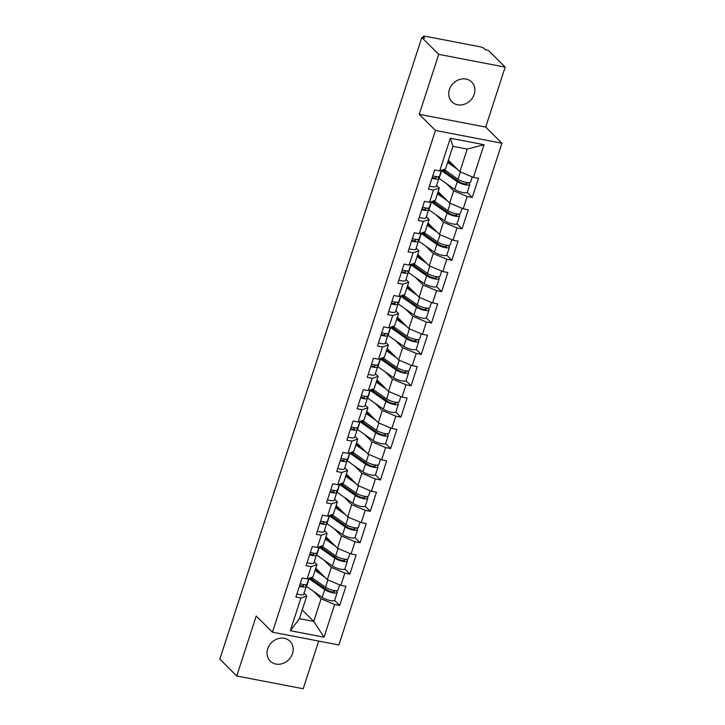 <?xml version="1.0" encoding="UTF-8"?>
<svg xmlns="http://www.w3.org/2000/svg" width="725" height="725" viewBox="0 0 725 725"><rect width="100%" height="100%" fill="white"/><g stroke="black" fill="none" stroke-linecap="round" stroke-linejoin="round"><path stroke-width="1.09" d="M474.213 94.304A13.992 12.126 -45.1 0 1 464.353 104.282A13.992 12.126 -45.1 0 1 451.947 101.835A13.992 12.126 -45.1 0 1 449.418 89.547A13.992 12.126 -45.1 0 1 459.278 79.578A13.992 12.126 -45.1 0 1 471.685 82.016A13.992 12.126 -45.1 0 1 474.213 94.304M292.501 653.569A13.992 12.126 -45.1 0 1 282.641 663.538A13.992 12.126 -45.1 0 1 270.226 661.1A13.992 12.126 -45.1 0 1 267.697 648.803A13.992 12.126 -45.1 0 1 277.557 638.834A13.992 12.126 -45.1 0 1 289.973 641.281A13.992 12.126 -45.1 0 1 292.501 653.569M505.171 67.126L438.725 54.366L419.24 114.314L485.696 127.074L505.171 67.126L488.26 50.279L485.351 49.726L484.119 48.493A3.281 0.825 18 0 0 480.05 46.781L425.222 36.25A3.281 0.825 18 0 0 423.264 36.395A3.281 0.825 18 0 0 423.472 36.848L424.714 38.081L421.805 37.519L219.829 659.143L236.74 675.99L303.195 688.75L318.683 641.072M485.696 127.074L501.918 143.233L338.892 644.951L272.446 632.191L435.462 130.473L501.918 143.233M448.358 160.234L459.868 171.698L467.226 149.069L484.037 144.71L450.325 138.239L439.703 170.928L434.674 169.967L428.457 189.071L433.496 190.041L439.323 188.056L436.586 185.337M484.037 144.71L473.416 177.407L478.455 178.368L472.247 197.481L467.172 192.433M446.31 183.488L453.66 190.811L467.208 196.511L472.247 197.481M467.208 196.511L463.221 208.791L468.259 209.752L462.052 228.864L456.977 223.817M436.115 214.872L443.464 222.194L457.013 227.895L462.052 228.864M457.013 227.895L453.025 240.174L458.064 241.135L451.847 260.248L446.781 255.2M425.919 246.255L433.269 253.578L446.817 259.278L451.847 260.248M446.817 259.278L442.83 271.549L447.86 272.518L441.652 291.631L436.586 286.583M415.715 277.639L423.065 284.961L436.613 290.662L441.652 291.631M436.613 290.662L432.626 302.932L437.664 303.902L431.457 323.015L426.391 317.967M405.52 309.022L412.869 316.345L426.418 322.045L431.457 323.015M426.418 322.045L422.43 334.316L427.469 335.285L421.261 354.398L416.186 349.35M395.324 340.406L402.674 347.728L416.222 353.428L421.261 354.398M416.222 353.428L412.235 365.699L417.274 366.669L411.066 385.782L405.991 380.734M385.129 371.789L392.479 379.103L406.027 384.812L411.066 385.782M406.027 384.812L402.04 397.083L407.078 398.052L400.871 417.165L395.796 412.117M374.934 403.173L382.283 410.486L395.832 416.195L400.871 417.165M395.832 416.195L391.844 428.466L396.883 429.436L390.666 448.548L385.6 443.492M364.729 434.556L372.088 441.869L385.637 447.579L390.666 448.548M385.637 447.579L381.649 459.849L386.679 460.819L380.471 479.932L375.405 474.875M354.534 465.939L361.884 473.253L375.432 478.962L380.471 479.932M375.432 478.962L371.445 491.233L376.483 492.202L370.276 511.315L365.201 506.258M344.339 497.314L351.688 504.636L365.237 510.346L370.276 511.315M365.237 510.346L361.249 522.616L366.288 523.586L360.08 542.699L355.005 537.642M334.143 528.697L341.493 536.02L355.042 541.729L360.08 542.699M355.042 541.729L351.054 554L356.093 554.969L349.885 574.082L344.81 569.025M323.948 560.081L331.298 567.403L344.846 573.112L349.885 574.082M344.846 573.112L340.859 585.383L345.897 586.353L339.681 605.457L334.615 600.409M313.753 591.464L321.103 598.787L334.651 604.496L339.681 605.457M334.651 604.496L324.03 637.184L290.317 630.714L300.938 598.016L306.766 596.032L304.029 593.313M433.496 190.041L429.508 202.311L424.469 201.342L418.262 220.454L423.3 221.424L419.313 233.695L414.274 232.725L408.066 251.838L413.105 252.807L409.118 265.078L404.079 264.108L397.871 283.221L402.91 284.191L398.922 296.462L393.883 295.492L387.676 314.605L392.714 315.574L388.727 327.845L383.688 326.875L377.48 345.988L382.51 346.958L378.522 359.228L373.493 358.259L367.276 377.372L372.315 378.341L368.327 390.612L363.288 389.642L357.081 408.755L362.119 409.725L358.132 421.995L353.093 421.026L346.885 440.138L351.924 441.108L347.937 453.379L342.898 452.409L336.69 471.522L341.729 472.492L337.741 484.762L332.702 483.793L326.495 502.905L331.524 503.875L327.537 516.146L322.507 515.176L316.29 534.289L321.329 535.258L317.342 547.529L312.303 546.559L306.095 565.672L311.134 566.633L307.146 578.912L302.108 577.943L295.9 597.056L300.938 598.016M438.163 191.618L449.672 203.082L453.66 190.811M439.323 188.056L435.335 200.327L429.508 202.311M449.672 203.082L463.221 208.791M427.968 223.001L439.477 234.465L443.464 222.194M423.3 221.424L429.127 219.439L426.391 216.721M429.127 219.439L425.14 231.71L419.313 233.695M439.477 234.465L453.025 240.174M417.772 254.384L429.282 265.848L433.269 253.578M413.105 252.807L418.932 250.823L416.195 248.095M418.932 250.823L414.945 263.093L409.118 265.078M429.282 265.848L442.83 271.549M407.577 285.768L419.077 297.232L423.065 284.961M402.91 284.191L408.728 282.206L406 279.478M408.728 282.206L404.74 294.477L398.922 296.462M419.077 297.232L432.626 302.932M397.373 317.151L408.882 328.615L412.869 316.345M392.714 315.574L398.532 313.59L395.805 310.862M398.532 313.59L394.545 325.86L388.727 327.845M408.882 328.615L422.43 334.316M387.177 348.535L398.687 359.999L402.674 347.728M382.51 346.958L388.337 344.973L385.6 342.245M388.337 344.973L384.35 357.244L378.522 359.228M398.687 359.999L412.235 365.699M376.982 379.918L388.491 391.382L392.479 379.103M372.315 378.341L378.142 376.357L375.405 373.629M378.142 376.357L374.154 388.627L368.327 390.612M388.491 391.382L402.04 397.083M366.787 411.302L378.296 422.757L382.283 410.486M362.119 409.725L367.947 407.74L365.21 405.012M367.947 407.74L363.959 420.011L358.132 421.995M378.296 422.757L391.844 428.466M356.591 442.685L368.101 454.14L372.088 441.869M351.924 441.108L357.751 439.123L355.014 436.396M357.751 439.123L353.764 451.394L347.937 453.379M368.101 454.14L381.649 459.849M346.396 474.068L357.896 485.523L361.884 473.253M341.729 472.492L347.547 470.498L344.819 467.779M347.547 470.498L343.559 482.778L337.741 484.762M357.896 485.523L371.445 491.233M336.192 505.452L347.701 516.907L351.688 504.636M331.524 503.875L337.352 501.881L334.624 499.162M337.352 501.881L333.364 514.161L327.537 516.146M347.701 516.907L361.249 522.616M325.996 536.835L337.506 548.29L341.493 536.02M321.329 535.258L327.156 533.265L324.419 530.546M327.156 533.265L323.169 545.535L317.342 547.529M337.506 548.29L351.054 554M315.801 568.219L327.31 579.674L331.298 567.403M311.134 566.633L316.961 564.648L314.224 561.929M316.961 564.648L312.973 576.919L307.146 578.912M327.31 579.674L340.859 585.383M302.234 609.961L313.744 621.416L321.103 598.787M306.766 596.032L299.407 618.67L313.744 621.416L324.03 637.184M290.317 630.714L299.407 618.67M438.725 54.366L421.805 37.519M419.24 114.314L435.462 130.473M272.446 632.191L256.224 616.042L236.74 675.99M467.226 149.069L452.889 146.314L445.531 168.943L439.703 170.928M459.868 171.698L473.416 177.407M450.325 138.239L452.889 146.314M299.416 586.235A7.214 1.812 18 0 0 306.231 586.543A7.214 1.812 18 0 0 306.167 586.081L305.524 584.713M296.897 593.983A7.214 1.812 18 0 0 303.712 594.292L306.231 586.543M303.068 584.504L303.494 585.383A4.368 1.097 -162 0 1 303.521 585.664A4.368 1.097 -162 0 1 299.642 585.546M300.204 583.815A7.214 1.812 18 0 0 307.01 584.132L308.904 578.305M310.164 577.879A8.084 2.039 18 0 0 310.481 578.251A8.084 2.039 18 0 0 311.306 578.931L326.939 589.887A4.368 1.097 18 0 0 331.443 591.709A4.368 1.097 18 0 0 334.524 591.618A4.368 1.097 18 0 0 334.243 591.011L333.6 590.377M313.019 580.127L311.333 578.45L311.641 577.508M335.929 590.667L336.763 591.5A7.214 1.812 -162 0 1 337.225 592.497A7.214 1.812 -162 0 1 332.15 592.642A7.214 1.812 -162 0 1 324.709 589.643L309.077 578.686A10.929 2.755 -162 0 1 308.841 578.505M339.699 584.894L338.013 590.087A7.214 1.812 -162 0 1 332.938 590.232A7.214 1.812 -162 0 1 325.498 587.232L311.505 577.417M324.99 577.363L315.085 570.421M315.429 569.352L320.522 572.913M337.225 592.497L334.705 600.246A7.214 1.812 -162 0 1 329.63 600.391A7.214 1.812 -162 0 1 322.19 597.391L306.566 586.425A10.929 2.755 -162 0 1 306.204 586.162M310.853 578.586L311.197 577.526M309.611 554.852A7.214 1.812 18 0 0 316.426 555.16A7.214 1.812 18 0 0 316.372 554.697L315.719 553.329M307.092 562.6A7.214 1.812 18 0 0 313.907 562.908L316.426 555.16M313.272 553.13L313.689 554A4.368 1.097 -162 0 1 313.726 554.281A4.368 1.097 -162 0 1 309.838 554.163M310.4 552.441A7.214 1.812 18 0 0 317.206 552.749L319.1 546.931M319.807 523.468A7.214 1.812 18 0 0 326.622 523.776A7.214 1.812 18 0 0 326.567 523.314L325.915 521.955M317.296 531.217A7.214 1.812 18 0 0 324.102 531.525L326.622 523.776M323.468 521.746L323.885 522.625A4.368 1.097 -162 0 1 323.921 522.897A4.368 1.097 -162 0 1 320.033 522.779M320.595 521.058A7.214 1.812 18 0 0 327.41 521.366L329.295 515.548M330.011 492.085A7.214 1.812 18 0 0 336.817 492.393A7.214 1.812 18 0 0 336.763 491.931L336.11 490.571M327.492 499.833A7.214 1.812 18 0 0 334.307 500.141L336.817 492.393M333.663 490.363L334.08 491.242A4.368 1.097 -162 0 1 334.116 491.514A4.368 1.097 -162 0 1 330.228 491.396M330.79 489.674A7.214 1.812 18 0 0 337.605 489.982L339.49 484.164M340.206 460.701A7.214 1.812 18 0 0 347.012 461.009A7.214 1.812 18 0 0 346.958 460.547L346.305 459.188M337.687 468.45A7.214 1.812 18 0 0 344.502 468.758L347.012 461.009M343.858 458.979L344.275 459.858A4.368 1.097 -162 0 1 344.312 460.139A4.368 1.097 -162 0 1 340.424 460.022M340.986 458.291A7.214 1.812 18 0 0 347.801 458.599L349.695 452.781M350.402 429.318A7.214 1.812 18 0 0 357.217 429.626A7.214 1.812 18 0 0 357.153 429.173L356.501 427.804M347.882 437.066A7.214 1.812 18 0 0 354.697 437.374L357.217 429.626M354.054 427.596L354.48 428.475A4.368 1.097 -162 0 1 354.507 428.756A4.368 1.097 -162 0 1 350.619 428.638M351.181 426.907A7.214 1.812 18 0 0 357.996 427.215L359.89 421.397M320.359 546.496A8.084 2.039 18 0 0 320.677 546.868A8.084 2.039 18 0 0 321.51 547.547L337.134 558.504A4.368 1.097 18 0 0 341.647 560.325A4.368 1.097 18 0 0 344.719 560.235A4.368 1.097 18 0 0 344.438 559.627L343.795 558.993M323.214 548.743L321.528 547.067L321.837 546.133M346.124 559.283L346.958 560.117A7.214 1.812 -162 0 1 347.42 561.114A7.214 1.812 -162 0 1 342.345 561.268A7.214 1.812 -162 0 1 334.905 558.259L319.281 547.303A10.929 2.755 -162 0 1 319.036 547.13M349.894 553.51L348.208 558.703A7.214 1.812 -162 0 1 343.133 558.848A7.214 1.812 -162 0 1 335.693 555.848L321.71 546.043M335.186 545.979L325.28 539.037M325.634 537.968L330.718 541.53M347.42 561.114L344.91 568.862A7.214 1.812 -162 0 1 339.835 569.007A7.214 1.812 -162 0 1 332.385 566.007L316.762 555.042A10.929 2.755 -162 0 1 316.399 554.788M321.048 547.203L321.392 546.143M330.555 515.112A8.084 2.039 18 0 0 330.881 515.493A8.084 2.039 18 0 0 331.706 516.164L347.329 527.12A4.368 1.097 18 0 0 351.843 528.942A4.368 1.097 18 0 0 354.915 528.851A4.368 1.097 18 0 0 354.634 528.244L353.99 527.61M333.409 517.36L331.724 515.683L332.032 514.75M356.319 527.9L357.153 528.733A7.214 1.812 -162 0 1 357.615 529.73A7.214 1.812 -162 0 1 352.54 529.884A7.214 1.812 -162 0 1 345.1 526.876L329.476 515.919A10.929 2.755 -162 0 1 329.232 515.747M360.089 522.127L358.404 527.32A7.214 1.812 -162 0 1 353.329 527.465A7.214 1.812 -162 0 1 345.888 524.465L331.905 514.659M345.381 514.596L335.476 507.654M335.829 506.585L340.913 510.146M357.615 529.73L355.105 537.479A7.214 1.812 -162 0 1 350.03 537.624A7.214 1.812 -162 0 1 342.59 534.624L326.957 523.658A10.929 2.755 -162 0 1 326.603 523.405M331.243 515.819L331.588 514.759M340.75 483.729A8.084 2.039 18 0 0 341.076 484.11A8.084 2.039 18 0 0 341.901 484.78L357.525 495.737A4.368 1.097 18 0 0 362.038 497.558A4.368 1.097 18 0 0 365.11 497.468A4.368 1.097 18 0 0 364.829 496.861L364.186 496.226M343.605 485.977L341.928 484.3L342.227 483.367M366.515 496.516L367.348 497.35A7.214 1.812 -162 0 1 367.82 498.347A7.214 1.812 -162 0 1 362.745 498.501A7.214 1.812 -162 0 1 355.295 495.492L339.672 484.536A10.929 2.755 -162 0 1 339.427 484.363M370.285 490.743L368.599 495.936A7.214 1.812 -162 0 1 363.524 496.081A7.214 1.812 -162 0 1 356.084 493.082L342.1 483.276M355.576 483.213L345.68 476.271M346.024 475.201L351.108 478.763M367.82 498.347L365.3 506.095A7.214 1.812 -162 0 1 360.225 506.24A7.214 1.812 -162 0 1 352.785 503.241L337.152 492.275A10.929 2.755 -162 0 1 336.799 492.021M341.448 484.436L341.783 483.376M350.945 452.346A8.084 2.039 18 0 0 351.272 452.726A8.084 2.039 18 0 0 352.096 453.397L367.729 464.353A4.368 1.097 18 0 0 372.233 466.175A4.368 1.097 18 0 0 375.314 466.084A4.368 1.097 18 0 0 375.024 465.477L374.39 464.843M353.809 454.593L352.123 452.917L352.423 451.983M376.719 465.142L377.544 465.967A7.214 1.812 -162 0 1 378.015 466.963A7.214 1.812 -162 0 1 372.94 467.118A7.214 1.812 -162 0 1 365.5 464.109L349.867 453.152A10.929 2.755 -162 0 1 349.622 452.98M380.48 459.36L378.794 464.553A7.214 1.812 -162 0 1 373.719 464.698A7.214 1.812 -162 0 1 366.279 461.698L352.296 451.892M365.781 451.829L355.875 444.887M356.22 443.818L361.313 447.388M378.015 466.963L375.496 474.712A7.214 1.812 -162 0 1 370.421 474.857A7.214 1.812 -162 0 1 362.98 471.857L347.357 460.901A10.929 2.755 -162 0 1 346.994 460.638M351.643 453.053L351.987 451.992M361.15 420.962A8.084 2.039 18 0 0 361.467 421.343A8.084 2.039 18 0 0 362.292 422.013L377.924 432.979A4.368 1.097 18 0 0 382.428 434.792A4.368 1.097 18 0 0 385.51 434.701A4.368 1.097 18 0 0 385.229 434.103L384.585 433.459M364.004 423.21L362.319 421.533L362.627 420.6M386.914 433.758L387.748 434.583A7.214 1.812 -162 0 1 388.21 435.58A7.214 1.812 -162 0 1 383.135 435.734A7.214 1.812 -162 0 1 375.695 432.725L360.062 421.769A10.929 2.755 -162 0 1 359.827 421.597M390.684 427.977L388.999 433.169A7.214 1.812 -162 0 1 383.915 433.314A7.214 1.812 -162 0 1 376.474 430.315L362.491 420.509M375.976 420.455L366.071 413.504M366.415 412.434L371.508 416.005M388.21 435.58L385.691 443.328A7.214 1.812 -162 0 1 380.616 443.473A7.214 1.812 -162 0 1 373.176 440.474L357.552 429.517A10.929 2.755 -162 0 1 357.189 429.254M361.838 421.669L362.183 420.618M360.597 397.934A7.214 1.812 18 0 0 367.412 398.252A7.214 1.812 18 0 0 367.348 397.789L366.705 396.421M358.077 405.683A7.214 1.812 18 0 0 364.892 405.991L367.412 398.252M364.258 396.212L364.675 397.092A4.368 1.097 -162 0 1 364.711 397.373A4.368 1.097 -162 0 1 360.823 397.255M361.385 395.524A7.214 1.812 18 0 0 368.191 395.832L370.085 390.014M371.345 389.579A8.084 2.039 18 0 0 371.662 389.959A8.084 2.039 18 0 0 372.487 390.63L388.12 401.596A4.368 1.097 18 0 0 392.633 403.408A4.368 1.097 18 0 0 395.705 403.327A4.368 1.097 18 0 0 395.424 402.719L394.781 402.076M374.2 391.826L372.514 390.15L372.822 389.216M397.11 402.375L397.943 403.2A7.214 1.812 -162 0 1 398.406 404.197A7.214 1.812 -162 0 1 393.331 404.351A7.214 1.812 -162 0 1 385.89 401.342L370.267 390.385A10.929 2.755 -162 0 1 370.022 390.213M400.88 396.593L399.194 401.786A7.214 1.812 -162 0 1 394.119 401.931A7.214 1.812 -162 0 1 386.679 398.931L372.686 389.126M386.171 389.071L376.266 382.12M376.619 381.051L381.703 384.622M398.406 404.197L395.886 411.945A7.214 1.812 -162 0 1 390.811 412.09A7.214 1.812 -162 0 1 383.371 409.09L367.747 398.134A10.929 2.755 -162 0 1 367.385 397.871M372.034 390.286L372.378 389.234M370.792 366.551A7.214 1.812 18 0 0 377.607 366.868A7.214 1.812 18 0 0 377.553 366.406L376.9 365.038M368.282 374.299A7.214 1.812 18 0 0 375.088 374.608L377.607 366.868M374.453 364.829L374.87 365.708A4.368 1.097 -162 0 1 374.907 365.989A4.368 1.097 -162 0 1 371.019 365.871M371.581 364.14A7.214 1.812 18 0 0 378.387 364.448L380.281 358.63M381.54 358.204A8.084 2.039 18 0 0 381.867 358.576A8.084 2.039 18 0 0 382.691 359.247L398.315 370.212A4.368 1.097 18 0 0 402.828 372.034A4.368 1.097 18 0 0 405.9 371.943A4.368 1.097 18 0 0 405.619 371.336L404.976 370.692M384.395 360.443L382.709 358.766L383.017 357.833M407.305 370.992L408.139 371.816A7.214 1.812 -162 0 1 408.601 372.813A7.214 1.812 -162 0 1 403.526 372.967A7.214 1.812 -162 0 1 396.086 369.958L380.462 359.002A10.929 2.755 -162 0 1 380.217 358.83M411.075 365.21L409.389 370.403A7.214 1.812 -162 0 1 404.314 370.557A7.214 1.812 -162 0 1 396.874 367.548L382.891 357.742M396.367 357.688L386.461 350.737M386.815 349.667L391.899 353.238M408.601 372.813L406.091 380.562A7.214 1.812 -162 0 1 401.016 380.716A7.214 1.812 -162 0 1 393.575 377.707L377.942 366.75A10.929 2.755 -162 0 1 377.589 366.487M382.229 358.902L382.573 357.851M380.987 335.167A7.214 1.812 18 0 0 387.803 335.485A7.214 1.812 18 0 0 387.748 335.022L387.096 333.654M378.477 342.916A7.214 1.812 18 0 0 385.283 343.224L387.803 335.485M384.649 333.446L385.066 334.325A4.368 1.097 -162 0 1 385.102 334.606A4.368 1.097 -162 0 1 381.214 334.488M381.776 332.757A7.214 1.812 18 0 0 388.591 333.065L390.476 327.247M391.736 326.821A8.084 2.039 18 0 0 392.062 327.192A8.084 2.039 18 0 0 392.887 327.863L408.51 338.829A4.368 1.097 18 0 0 413.023 340.65A4.368 1.097 18 0 0 416.096 340.56A4.368 1.097 18 0 0 415.815 339.952L415.171 339.309M394.59 329.068L392.905 327.383L393.213 326.449M417.5 339.608L418.334 340.433A7.214 1.812 -162 0 1 418.805 341.439A7.214 1.812 -162 0 1 413.721 341.584A7.214 1.812 -162 0 1 406.281 338.584L390.657 327.618A10.929 2.755 -162 0 1 390.413 327.446M421.27 333.826L419.585 339.019A7.214 1.812 -162 0 1 414.51 339.173A7.214 1.812 -162 0 1 407.069 336.164L393.086 326.359M406.562 326.304L396.657 319.353M397.01 318.284L402.094 321.855M418.805 341.439L416.286 349.178A7.214 1.812 -162 0 1 411.211 349.332A7.214 1.812 -162 0 1 403.771 346.323L388.138 335.367A10.929 2.755 -162 0 1 387.784 335.104M392.424 327.519L392.769 326.468M391.192 303.784A7.214 1.812 18 0 0 397.998 304.101A7.214 1.812 18 0 0 397.943 303.639L397.291 302.271M388.673 311.532A7.214 1.812 18 0 0 395.487 311.841L397.998 304.101M394.844 302.062L395.261 302.941A4.368 1.097 -162 0 1 395.297 303.222A4.368 1.097 -162 0 1 391.409 303.104M391.971 301.373A7.214 1.812 18 0 0 398.786 301.682L400.68 295.863M401.931 295.438A8.084 2.039 18 0 0 402.257 295.809A8.084 2.039 18 0 0 403.082 296.48L418.706 307.445A4.368 1.097 18 0 0 423.219 309.267A4.368 1.097 18 0 0 426.3 309.176A4.368 1.097 18 0 0 426.01 308.569L425.376 307.926M404.795 297.685L403.109 295.999L403.408 295.066M427.705 308.225L428.529 309.049A7.214 1.812 -162 0 1 429.001 310.055A7.214 1.812 -162 0 1 423.926 310.2A7.214 1.812 -162 0 1 416.485 307.201L400.853 296.235A10.929 2.755 -162 0 1 400.608 296.063M431.466 302.443L429.78 307.636A7.214 1.812 -162 0 1 424.705 307.79A7.214 1.812 -162 0 1 417.265 304.781L403.281 294.975M416.757 294.921L406.861 287.97M407.205 286.901L412.289 290.471M429.001 310.055L426.481 317.795A7.214 1.812 -162 0 1 421.406 317.949A7.214 1.812 -162 0 1 413.966 314.94L398.333 303.983A10.929 2.755 -162 0 1 397.98 303.721M402.629 296.135L402.964 295.084M401.387 272.401A7.214 1.812 18 0 0 408.193 272.718A7.214 1.812 18 0 0 408.139 272.256L407.486 270.887M398.868 280.149A7.214 1.812 18 0 0 405.683 280.457L408.193 272.718M405.039 270.679L405.456 271.558A4.368 1.097 -162 0 1 405.493 271.839A4.368 1.097 -162 0 1 401.605 271.721M402.167 269.99A7.214 1.812 18 0 0 408.982 270.298L410.876 264.48M412.135 264.054A8.084 2.039 18 0 0 412.452 264.426A8.084 2.039 18 0 0 413.277 265.096L428.91 276.062A4.368 1.097 18 0 0 433.414 277.883A4.368 1.097 18 0 0 436.495 277.793A4.368 1.097 18 0 0 436.214 277.186L435.571 276.542M414.99 266.302L413.304 264.625L413.603 263.683M437.9 276.841L438.725 277.666A7.214 1.812 -162 0 1 439.196 278.672A7.214 1.812 -162 0 1 434.121 278.817A7.214 1.812 -162 0 1 426.681 275.817L411.048 264.852A10.929 2.755 -162 0 1 410.812 264.679M441.67 271.068L439.975 276.252A7.214 1.812 -162 0 1 434.9 276.406A7.214 1.812 -162 0 1 427.46 273.397L413.477 263.592M426.962 263.538L417.056 256.587M417.401 255.517L422.494 259.088M439.196 278.672L436.677 286.411A7.214 1.812 -162 0 1 431.602 286.565A7.214 1.812 -162 0 1 424.161 283.557L408.538 272.6A10.929 2.755 -162 0 1 408.175 272.337M412.824 264.752L413.168 263.701M411.583 241.017A7.214 1.812 18 0 0 418.397 241.334A7.214 1.812 18 0 0 418.334 240.872L417.682 239.504M409.063 248.766A7.214 1.812 18 0 0 415.878 249.074L418.397 241.334M415.235 239.295L415.661 240.174A4.368 1.097 -162 0 1 415.688 240.455A4.368 1.097 -162 0 1 411.8 240.337M412.362 238.607A7.214 1.812 18 0 0 419.177 238.915L421.071 233.097M422.331 232.671A8.084 2.039 18 0 0 422.648 233.042A8.084 2.039 18 0 0 423.472 233.713L439.105 244.678A4.368 1.097 18 0 0 443.609 246.5A4.368 1.097 18 0 0 446.691 246.409A4.368 1.097 18 0 0 446.41 245.802L445.766 245.159M425.185 234.918L423.5 233.242L423.808 232.299M448.095 245.458L448.929 246.282A7.214 1.812 -162 0 1 449.391 247.288A7.214 1.812 -162 0 1 444.316 247.433A7.214 1.812 -162 0 1 436.876 244.434L421.243 233.468A10.929 2.755 -162 0 1 421.007 233.296M451.865 239.685L450.18 244.869A7.214 1.812 -162 0 1 445.105 245.023A7.214 1.812 -162 0 1 437.655 242.014L423.672 232.208M437.157 232.154L427.252 225.203M427.596 224.134L432.689 227.704M449.391 247.288L446.872 255.028A7.214 1.812 -162 0 1 441.797 255.182A7.214 1.812 -162 0 1 434.357 252.173L418.733 241.217A10.929 2.755 -162 0 1 418.37 240.954M423.019 233.368L423.364 232.317M421.778 209.643A7.214 1.812 18 0 0 428.593 209.951A7.214 1.812 18 0 0 428.529 209.489L427.886 208.12M419.258 217.382A7.214 1.812 18 0 0 426.073 217.699L428.593 209.951M425.439 207.912L425.856 208.791A4.368 1.097 -162 0 1 425.892 209.072A4.368 1.097 -162 0 1 422.004 208.954M422.566 207.223A7.214 1.812 18 0 0 429.372 207.54L431.266 201.713M432.526 201.287A8.084 2.039 18 0 0 432.843 201.659A8.084 2.039 18 0 0 433.677 202.338L449.301 213.295A4.368 1.097 18 0 0 453.814 215.117A4.368 1.097 18 0 0 456.886 215.026A4.368 1.097 18 0 0 456.605 214.419L455.962 213.775M435.381 203.535L433.695 201.858L434.003 200.916M458.291 214.074L459.124 214.899A7.214 1.812 -162 0 1 459.587 215.905A7.214 1.812 -162 0 1 454.512 216.05A7.214 1.812 -162 0 1 447.071 213.05L431.447 202.085A10.929 2.755 -162 0 1 431.203 201.913M462.061 208.302L460.375 213.485A7.214 1.812 -162 0 1 455.3 213.639A7.214 1.812 -162 0 1 447.86 210.631L433.876 200.825M447.352 200.771L437.447 193.829M437.8 192.75L442.884 196.321M459.587 215.905L457.076 223.644A7.214 1.812 -162 0 1 451.992 223.798A7.214 1.812 -162 0 1 444.552 220.79L428.928 209.833A10.929 2.755 -162 0 1 428.566 209.57M433.215 201.994L433.559 200.934M431.973 178.259A7.214 1.812 18 0 0 438.788 178.567A7.214 1.812 18 0 0 438.734 178.105L438.081 176.737M429.463 185.999A7.214 1.812 18 0 0 436.269 186.316L438.788 178.567M435.634 176.528L436.051 177.407A4.368 1.097 -162 0 1 436.087 177.688A4.368 1.097 -162 0 1 432.2 177.571M432.762 175.84A7.214 1.812 18 0 0 439.577 176.157L441.462 170.33M442.721 169.904A8.084 2.039 18 0 0 443.048 170.275A8.084 2.039 18 0 0 443.872 170.955L459.496 181.912A4.368 1.097 18 0 0 464.009 183.733A4.368 1.097 18 0 0 467.081 183.642A4.368 1.097 18 0 0 466.8 183.035L466.157 182.392M445.576 172.151L443.89 170.475L444.198 169.532M468.486 182.691L469.32 183.516A7.214 1.812 -162 0 1 469.782 184.522A7.214 1.812 -162 0 1 464.707 184.667A7.214 1.812 -162 0 1 457.267 181.667L441.643 170.701A10.929 2.755 -162 0 1 441.398 170.529M472.256 176.918L470.57 182.102A7.214 1.812 -162 0 1 465.495 182.256A7.214 1.812 -162 0 1 458.055 179.247L444.072 169.442M457.548 169.387L447.642 162.445M447.996 161.367L453.08 164.938M469.782 184.522L467.272 192.261A7.214 1.812 -162 0 1 462.197 192.415A7.214 1.812 -162 0 1 454.756 189.406L439.123 178.45A10.929 2.755 -162 0 1 438.77 178.187M443.41 170.611L443.754 169.55M423.472 36.848L423.173 37.782M303.494 585.383L303.331 585.873M333.935 591.944L334.243 591.011M325.498 587.232L327.872 579.909M322.19 597.391L324.709 589.643M306.566 586.425L309.077 578.686M313.689 554L313.526 554.489M323.885 522.625L323.731 523.106M334.08 491.242L333.926 491.722M344.275 459.858L344.121 460.339M354.48 428.475L354.317 428.955M344.139 560.561L344.438 559.627M335.693 555.848L338.067 548.526M332.385 566.007L334.905 558.259M316.762 555.042L319.281 547.303M354.335 529.178L354.634 528.244M345.888 524.465L348.263 517.143M342.59 534.624L345.1 526.876M326.957 523.658L329.476 515.919M364.53 497.794L364.829 496.861M356.084 493.082L358.458 485.768M352.785 503.241L355.295 495.492M337.152 492.275L339.672 484.536M374.725 466.411L375.024 465.477M366.279 461.698L368.663 454.385M362.98 471.857L365.5 464.109M347.357 460.901L349.867 453.152M384.921 435.027L385.229 434.103M376.474 430.315L378.858 423.001M373.176 440.474L375.695 432.725M357.552 429.517L360.062 421.769M364.675 397.092L364.512 397.572M395.116 403.644L395.424 402.719M386.679 398.931L389.053 391.618M383.371 409.09L385.89 401.342M367.747 398.134L370.267 390.385M374.87 365.708L374.707 366.188M405.32 372.26L405.619 371.336M396.874 367.548L399.248 360.234M393.575 377.707L396.086 369.958M377.942 366.75L380.462 359.002M385.066 334.325L384.912 334.814M415.516 340.877L415.815 339.952M407.069 336.164L409.444 328.851M403.771 346.323L406.281 338.584M388.138 335.367L390.657 327.618M395.261 302.941L395.107 303.431M425.711 309.502L426.01 308.569M417.265 304.781L419.639 297.468M413.966 314.94L416.485 307.201M398.333 303.983L400.853 296.235M405.456 271.558L405.302 272.047M435.906 278.119L436.214 277.186M427.46 273.397L429.843 266.084M424.161 283.557L426.681 275.817M408.538 272.6L411.048 264.852M415.661 240.174L415.498 240.664M446.102 246.736L446.41 245.802M437.655 242.014L440.039 234.701M434.357 252.173L436.876 244.434M418.733 241.217L421.243 233.468M425.856 208.791L425.693 209.28M456.297 215.352L456.605 214.419M447.86 210.631L450.234 203.317M444.552 220.79L447.071 213.05M428.928 209.833L431.447 202.085M436.051 177.407L435.897 177.897M466.501 183.969L466.8 183.035M458.055 179.247L460.429 171.934M454.756 189.406L457.267 181.667M439.123 178.45L441.643 170.701M422.829 37.718L423.264 36.395"/></g></svg>
